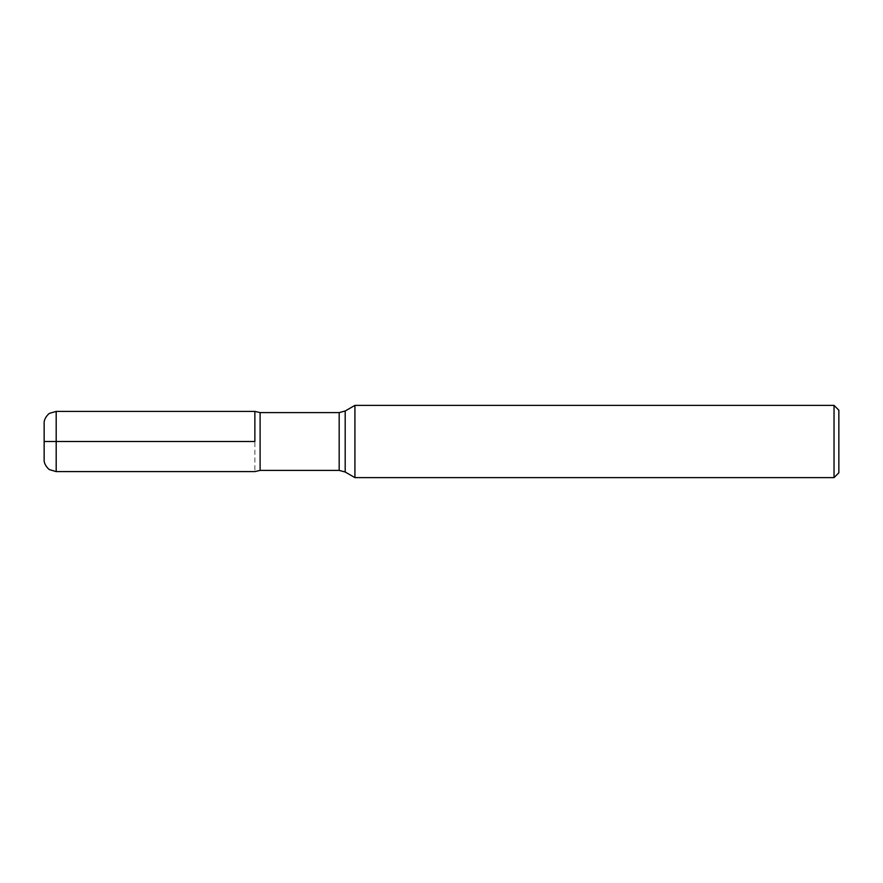 <?xml version="1.0" encoding="UTF-8"?>
<svg xmlns="http://www.w3.org/2000/svg" width="883" height="883" viewBox="0 0 883 883"><rect width="100%" height="100%" fill="white"/><g stroke="black" fill="none" stroke-linecap="round" stroke-linejoin="round"><path stroke-width="0.66" stroke-dasharray="4.42 3.31" d="M354.922 477.626L354.922 405.374M254.867 411.401L254.867 471.599L254.867 411.401M838.85 472.802L838.85 410.198M834.038 405.374L834.038 477.626M44.15 423.443L44.15 459.557M345.198 472.008L345.198 410.992M260.11 470.396L260.11 412.604M339.182 412.604L339.182 470.396M56.192 471.599L56.192 411.401"/><path stroke-width="1.32" d="M354.922 441.5L354.922 477.626L834.038 477.626L834.038 405.374L354.922 405.374L354.922 441.5M254.867 441.5L254.867 411.401L254.867 441.5M834.038 405.374L838.85 410.198L838.85 472.802L834.038 477.626M56.192 471.599L49.735 469.723C48.819 469.679 43.631 464.425 44.15 459.557L44.15 423.443C43.631 418.575 48.819 413.321 49.735 413.277L56.192 411.401L56.192 441.5L254.867 441.5L44.15 441.5L56.192 441.5L56.192 471.599L254.867 471.599L260.11 470.396L339.182 470.396L339.182 412.604L345.198 410.992L345.198 472.008L354.922 477.626M56.192 411.401L254.867 411.401L260.11 412.604L260.11 470.396M345.198 410.992L354.922 405.374M260.11 412.604L339.182 412.604M339.182 470.396L345.198 472.008"/></g></svg>
